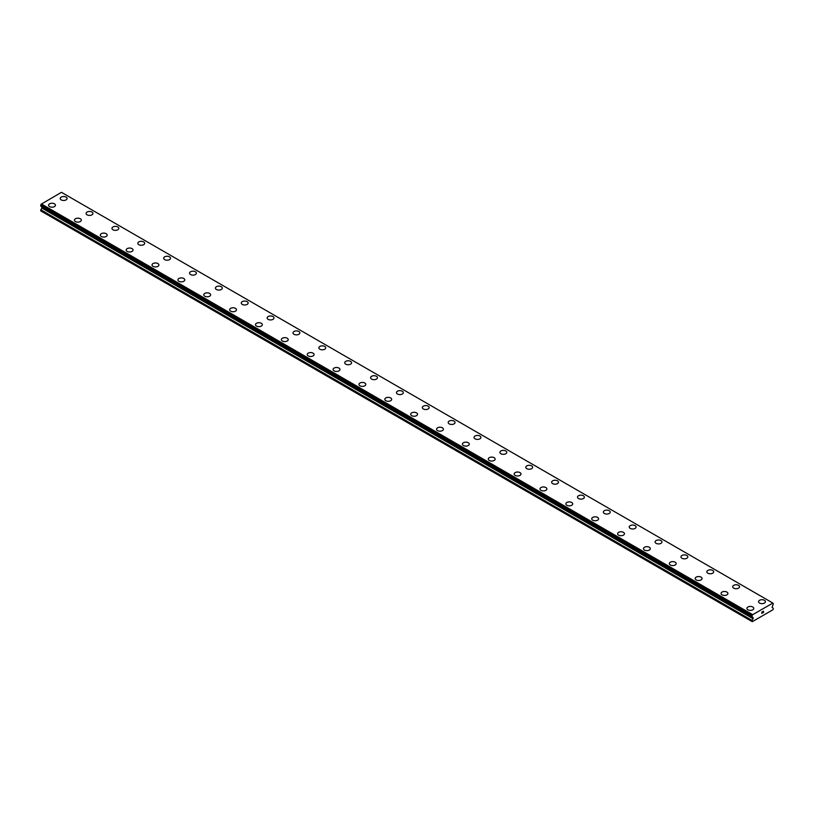 <?xml version="1.0" encoding="UTF-8"?>
<svg xmlns="http://www.w3.org/2000/svg" width="814" height="814" viewBox="0 0 814 814"><rect width="100%" height="100%" fill="white"/><g stroke="black" fill="none" stroke-linecap="round" stroke-linejoin="round"><path stroke-width="1.22" d="M60.226 198.494A3.429 1.984 180 0 1 62.342 196.673A3.429 1.984 180 0 1 66.076 197.1A3.429 1.984 180 0 1 67.084 198.504A3.429 1.984 180 0 1 64.967 200.325A3.429 1.984 180 0 1 61.233 199.898A3.429 1.984 180 0 1 60.226 198.494A3.429 1.984 180 0 1 62.342 196.673A3.429 1.984 180 0 1 66.076 197.11A3.429 1.984 180 0 1 67.084 198.494M86.091 213.431A3.429 1.984 180 0 1 88.207 211.599A3.429 1.984 180 0 1 91.941 212.027A3.429 1.984 180 0 1 92.949 213.431A3.429 1.984 180 0 1 90.832 215.262A3.429 1.984 180 0 1 87.098 214.835A3.429 1.984 180 0 1 86.091 213.431A3.429 1.984 180 0 1 88.207 211.609A3.429 1.984 180 0 1 91.941 212.037A3.429 1.984 180 0 1 92.949 213.431M111.956 228.368A3.429 1.984 180 0 1 114.072 226.536A3.429 1.984 180 0 1 117.806 226.964A3.429 1.984 180 0 1 118.813 228.368A3.429 1.984 180 0 1 116.697 230.189A3.429 1.984 180 0 1 112.963 229.762A3.429 1.984 180 0 1 111.956 228.368A3.429 1.984 180 0 1 114.072 226.536A3.429 1.984 180 0 1 117.806 226.974A3.429 1.984 180 0 1 118.813 228.368M137.82 243.294A3.429 1.984 180 0 1 139.937 241.463A3.429 1.984 180 0 1 143.671 241.9A3.429 1.984 180 0 1 144.678 243.294A3.429 1.984 180 0 1 142.562 245.126A3.429 1.984 180 0 1 138.818 244.699A3.429 1.984 180 0 1 137.82 243.294A3.429 1.984 180 0 1 139.937 241.473A3.429 1.984 180 0 1 143.671 241.9A3.429 1.984 180 0 1 144.678 243.294M163.685 258.231A3.429 1.984 180 0 1 165.802 256.4A3.429 1.984 180 0 1 169.536 256.827A3.429 1.984 180 0 1 170.543 258.231A3.429 1.984 180 0 1 168.427 260.053A3.429 1.984 180 0 1 164.682 259.625A3.429 1.984 180 0 1 163.685 258.231A3.429 1.984 180 0 1 165.802 256.41A3.429 1.984 180 0 1 169.536 256.837A3.429 1.984 180 0 1 170.543 258.231M189.55 273.158A3.429 1.984 180 0 1 191.666 271.327A3.429 1.984 180 0 1 195.401 271.764A3.429 1.984 180 0 1 196.408 273.168A3.429 1.984 180 0 1 194.292 274.99A3.429 1.984 180 0 1 190.547 274.562A3.429 1.984 180 0 1 189.55 273.158A3.429 1.984 180 0 1 191.666 271.337A3.429 1.984 180 0 1 195.401 271.764A3.429 1.984 180 0 1 196.408 273.158M215.405 288.095A3.429 1.984 180 0 1 217.531 286.263A3.429 1.984 180 0 1 221.266 286.691A3.429 1.984 180 0 1 222.273 288.095A3.429 1.984 180 0 1 220.146 289.926A3.429 1.984 180 0 1 216.412 289.489A3.429 1.984 180 0 1 215.405 288.095A3.429 1.984 180 0 1 217.531 286.274A3.429 1.984 180 0 1 221.266 286.701A3.429 1.984 180 0 1 222.273 288.095M241.27 303.022A3.429 1.984 180 0 1 243.386 301.2A3.429 1.984 180 0 1 247.13 301.628A3.429 1.984 180 0 1 248.128 303.032A3.429 1.984 180 0 1 246.011 304.853A3.429 1.984 180 0 1 242.277 304.426A3.429 1.984 180 0 1 241.27 303.022A3.429 1.984 180 0 1 243.396 301.2A3.429 1.984 180 0 1 247.13 301.638A3.429 1.984 180 0 1 248.128 303.022M267.134 317.959A3.429 1.984 180 0 1 269.251 316.127A3.429 1.984 180 0 1 272.995 316.554A3.429 1.984 180 0 1 273.992 317.959A3.429 1.984 180 0 1 271.876 319.79A3.429 1.984 180 0 1 268.142 319.363A3.429 1.984 180 0 1 267.134 317.959A3.429 1.984 180 0 1 269.261 316.137A3.429 1.984 180 0 1 272.995 316.565A3.429 1.984 180 0 1 273.992 317.959M292.999 332.895A3.429 1.984 180 0 1 295.116 331.064A3.429 1.984 180 0 1 298.86 331.491A3.429 1.984 180 0 1 299.857 332.895A3.429 1.984 180 0 1 297.741 334.717A3.429 1.984 180 0 1 294.007 334.289A3.429 1.984 180 0 1 292.999 332.895A3.429 1.984 180 0 1 295.126 331.064A3.429 1.984 180 0 1 298.86 331.502A3.429 1.984 180 0 1 299.857 332.895M318.864 347.822A3.429 1.984 180 0 1 320.981 345.991A3.429 1.984 180 0 1 324.725 346.428A3.429 1.984 180 0 1 325.722 347.822A3.429 1.984 180 0 1 323.606 349.654A3.429 1.984 180 0 1 319.871 349.226A3.429 1.984 180 0 1 318.864 347.822A3.429 1.984 180 0 1 320.991 346.001A3.429 1.984 180 0 1 324.725 346.428A3.429 1.984 180 0 1 325.722 347.822M344.729 362.759A3.429 1.984 180 0 1 346.845 360.928A3.429 1.984 180 0 1 350.58 361.355A3.429 1.984 180 0 1 351.587 362.759A3.429 1.984 180 0 1 349.471 364.58A3.429 1.984 180 0 1 345.736 364.153A3.429 1.984 180 0 1 344.729 362.759A3.429 1.984 180 0 1 346.845 360.938A3.429 1.984 180 0 1 350.58 361.365A3.429 1.984 180 0 1 351.587 362.759M370.594 377.686A3.429 1.984 180 0 1 372.71 375.854A3.429 1.984 180 0 1 376.444 376.292A3.429 1.984 180 0 1 377.452 377.696A3.429 1.984 180 0 1 375.335 379.517A3.429 1.984 180 0 1 371.601 379.09A3.429 1.984 180 0 1 370.594 377.686A3.429 1.984 180 0 1 372.71 375.865A3.429 1.984 180 0 1 376.444 376.292A3.429 1.984 180 0 1 377.452 377.686M396.459 392.623A3.429 1.984 180 0 1 398.575 390.791A3.429 1.984 180 0 1 402.309 391.219A3.429 1.984 180 0 1 403.317 392.623A3.429 1.984 180 0 1 401.2 394.454A3.429 1.984 180 0 1 397.466 394.017A3.429 1.984 180 0 1 396.459 392.623A3.429 1.984 180 0 1 398.575 390.801A3.429 1.984 180 0 1 402.309 391.229A3.429 1.984 180 0 1 403.317 392.623M428.174 406.166A3.429 1.984 180 0 1 429.182 407.56A3.429 1.984 180 0 1 427.065 409.381A3.429 1.984 180 0 1 423.331 408.954A3.429 1.984 180 0 1 422.324 407.549A3.429 1.984 180 0 1 424.44 405.728A3.429 1.984 180 0 1 428.174 406.166M422.324 407.549A3.429 1.984 180 0 1 424.44 405.728A3.429 1.984 180 0 1 428.174 406.155A3.429 1.984 180 0 1 429.182 407.549M448.188 422.486A3.429 1.984 180 0 1 450.305 420.655A3.429 1.984 180 0 1 454.039 421.082A3.429 1.984 180 0 1 455.046 422.486A3.429 1.984 180 0 1 452.93 424.318A3.429 1.984 180 0 1 449.196 423.891A3.429 1.984 180 0 1 448.188 422.486A3.429 1.984 180 0 1 450.305 420.665A3.429 1.984 180 0 1 454.039 421.092A3.429 1.984 180 0 1 455.046 422.486M479.904 436.029A3.429 1.984 180 0 1 480.911 437.423A3.429 1.984 180 0 1 478.795 439.245A3.429 1.984 180 0 1 475.05 438.817A3.429 1.984 180 0 1 474.053 437.413A3.429 1.984 180 0 1 476.17 435.592A3.429 1.984 180 0 1 479.904 436.029M474.053 437.413A3.429 1.984 180 0 1 476.17 435.592A3.429 1.984 180 0 1 479.904 436.019A3.429 1.984 180 0 1 480.911 437.413M499.918 452.35A3.429 1.984 180 0 1 502.035 450.518A3.429 1.984 180 0 1 505.769 450.946A3.429 1.984 180 0 1 506.776 452.35A3.429 1.984 180 0 1 504.66 454.181A3.429 1.984 180 0 1 500.915 453.754A3.429 1.984 180 0 1 499.918 452.35A3.429 1.984 180 0 1 502.035 450.529A3.429 1.984 180 0 1 505.769 450.956A3.429 1.984 180 0 1 506.776 452.35M531.634 465.893A3.429 1.984 180 0 1 532.641 467.287A3.429 1.984 180 0 1 530.524 469.108A3.429 1.984 180 0 1 526.78 468.681A3.429 1.984 180 0 1 525.783 467.287A3.429 1.984 180 0 1 527.899 465.466A3.429 1.984 180 0 1 531.634 465.893M525.783 467.287A3.429 1.984 180 0 1 527.899 465.455A3.429 1.984 180 0 1 531.634 465.883A3.429 1.984 180 0 1 532.641 467.287M551.648 482.224A3.429 1.984 180 0 1 553.764 480.392A3.429 1.984 180 0 1 557.498 480.82A3.429 1.984 180 0 1 558.506 482.224M557.498 480.82A3.429 1.984 180 0 1 558.506 482.214A3.429 1.984 180 0 1 556.379 484.045A3.429 1.984 180 0 1 552.645 483.618A3.429 1.984 180 0 1 551.648 482.214A3.429 1.984 180 0 1 553.764 480.382A3.429 1.984 180 0 1 557.498 480.82M583.363 495.757A3.429 1.984 180 0 1 584.36 497.151A3.429 1.984 180 0 1 582.244 498.982A3.429 1.984 180 0 1 578.51 498.544A3.429 1.984 180 0 1 577.502 497.151A3.429 1.984 180 0 1 579.629 495.329A3.429 1.984 180 0 1 583.363 495.757M577.502 497.151A3.429 1.984 180 0 1 579.619 495.319A3.429 1.984 180 0 1 583.363 495.746A3.429 1.984 180 0 1 584.36 497.151M603.367 512.087A3.429 1.984 180 0 1 605.494 510.256A3.429 1.984 180 0 1 609.228 510.683A3.429 1.984 180 0 1 610.225 512.087M609.228 510.683A3.429 1.984 180 0 1 610.225 512.077A3.429 1.984 180 0 1 608.109 513.909A3.429 1.984 180 0 1 604.375 513.481A3.429 1.984 180 0 1 603.367 512.077A3.429 1.984 180 0 1 605.484 510.256A3.429 1.984 180 0 1 609.228 510.683M635.093 525.62A3.429 1.984 180 0 1 636.09 527.014A3.429 1.984 180 0 1 633.974 528.846A3.429 1.984 180 0 1 630.24 528.408A3.429 1.984 180 0 1 629.232 527.014A3.429 1.984 180 0 1 631.359 525.193A3.429 1.984 180 0 1 635.093 525.62M629.232 527.014A3.429 1.984 180 0 1 631.349 525.183A3.429 1.984 180 0 1 635.093 525.61A3.429 1.984 180 0 1 636.09 527.014M655.097 541.951A3.429 1.984 180 0 1 657.224 540.12A3.429 1.984 180 0 1 660.958 540.557A3.429 1.984 180 0 1 661.955 541.951M660.958 540.547A3.429 1.984 180 0 1 661.955 541.941A3.429 1.984 180 0 1 659.839 543.772A3.429 1.984 180 0 1 656.104 543.345A3.429 1.984 180 0 1 655.097 541.941A3.429 1.984 180 0 1 657.213 540.12A3.429 1.984 180 0 1 660.958 540.547M686.812 555.484A3.429 1.984 180 0 1 687.82 556.878A3.429 1.984 180 0 1 685.703 558.709A3.429 1.984 180 0 1 681.969 558.282A3.429 1.984 180 0 1 680.962 556.878A3.429 1.984 180 0 1 683.078 555.056A3.429 1.984 180 0 1 686.812 555.484M680.962 556.878A3.429 1.984 180 0 1 683.078 555.046A3.429 1.984 180 0 1 686.812 555.474A3.429 1.984 180 0 1 687.82 556.878M706.827 571.815A3.429 1.984 180 0 1 708.943 569.983A3.429 1.984 180 0 1 712.677 570.411A3.429 1.984 180 0 1 713.685 571.815A3.429 1.984 180 0 1 711.568 573.636A3.429 1.984 180 0 1 707.834 573.209A3.429 1.984 180 0 1 706.827 571.815A3.429 1.984 180 0 1 708.943 569.983A3.429 1.984 180 0 1 712.677 570.421A3.429 1.984 180 0 1 713.685 571.815M732.692 586.741A3.429 1.984 180 0 1 734.808 584.91A3.429 1.984 180 0 1 738.542 585.347A3.429 1.984 180 0 1 739.55 586.752A3.429 1.984 180 0 1 737.433 588.573A3.429 1.984 180 0 1 733.699 588.146A3.429 1.984 180 0 1 732.692 586.741A3.429 1.984 180 0 1 734.808 584.92A3.429 1.984 180 0 1 738.542 585.347A3.429 1.984 180 0 1 739.55 586.741M758.556 601.678A3.429 1.984 180 0 1 760.673 599.847A3.429 1.984 180 0 1 764.407 600.274A3.429 1.984 180 0 1 765.414 601.678A3.429 1.984 180 0 1 763.298 603.5A3.429 1.984 180 0 1 759.564 603.072A3.429 1.984 180 0 1 758.556 601.678A3.429 1.984 180 0 1 760.673 599.857A3.429 1.984 180 0 1 764.407 600.284A3.429 1.984 180 0 1 765.414 601.678M48.586 205.22A3.429 1.984 180 0 1 50.702 203.388A3.429 1.984 180 0 1 54.436 203.815A3.429 1.984 180 0 1 55.444 205.22A3.429 1.984 180 0 1 53.327 207.051A3.429 1.984 180 0 1 49.593 206.614A3.429 1.984 180 0 1 48.586 205.22A3.429 1.984 180 0 1 50.702 203.398A3.429 1.984 180 0 1 54.436 203.826A3.429 1.984 180 0 1 55.444 205.22M74.45 220.146A3.429 1.984 180 0 1 76.567 218.325A3.429 1.984 180 0 1 80.301 218.752A3.429 1.984 180 0 1 81.308 220.156A3.429 1.984 180 0 1 79.192 221.978A3.429 1.984 180 0 1 75.458 221.55A3.429 1.984 180 0 1 74.45 220.146A3.429 1.984 180 0 1 76.567 218.325A3.429 1.984 180 0 1 80.301 218.763A3.429 1.984 180 0 1 81.308 220.146M100.315 235.083A3.429 1.984 180 0 1 102.432 233.252A3.429 1.984 180 0 1 106.166 233.679A3.429 1.984 180 0 1 107.173 235.083A3.429 1.984 180 0 1 105.057 236.915A3.429 1.984 180 0 1 101.323 236.487A3.429 1.984 180 0 1 100.315 235.083A3.429 1.984 180 0 1 102.432 233.262A3.429 1.984 180 0 1 106.166 233.689A3.429 1.984 180 0 1 107.173 235.083M126.18 250.02A3.429 1.984 180 0 1 128.297 248.189A3.429 1.984 180 0 1 132.031 248.616A3.429 1.984 180 0 1 133.038 250.02A3.429 1.984 180 0 1 130.922 251.841A3.429 1.984 180 0 1 127.188 251.414A3.429 1.984 180 0 1 126.18 250.02A3.429 1.984 180 0 1 128.297 248.189A3.429 1.984 180 0 1 132.031 248.626A3.429 1.984 180 0 1 133.038 250.02M152.045 264.947A3.429 1.984 180 0 1 154.161 263.115A3.429 1.984 180 0 1 157.896 263.553A3.429 1.984 180 0 1 158.903 264.947A3.429 1.984 180 0 1 156.787 266.778A3.429 1.984 180 0 1 153.042 266.351A3.429 1.984 180 0 1 152.045 264.947A3.429 1.984 180 0 1 154.161 263.126A3.429 1.984 180 0 1 157.896 263.553A3.429 1.984 180 0 1 158.903 264.947M177.91 279.884A3.429 1.984 180 0 1 180.026 278.052A3.429 1.984 180 0 1 183.761 278.48A3.429 1.984 180 0 1 184.768 279.884A3.429 1.984 180 0 1 182.651 281.705A3.429 1.984 180 0 1 178.907 281.278A3.429 1.984 180 0 1 177.91 279.884A3.429 1.984 180 0 1 180.026 278.062A3.429 1.984 180 0 1 183.761 278.49A3.429 1.984 180 0 1 184.768 279.884M203.775 294.81A3.429 1.984 180 0 1 205.891 292.979A3.429 1.984 180 0 1 209.625 293.416A3.429 1.984 180 0 1 210.633 294.821A3.429 1.984 180 0 1 208.516 296.642A3.429 1.984 180 0 1 204.772 296.215A3.429 1.984 180 0 1 203.775 294.81A3.429 1.984 180 0 1 205.891 292.989A3.429 1.984 180 0 1 209.625 293.416A3.429 1.984 180 0 1 210.633 294.81M229.64 309.747A3.429 1.984 180 0 1 231.756 307.916A3.429 1.984 180 0 1 235.49 308.343A3.429 1.984 180 0 1 236.498 309.747A3.429 1.984 180 0 1 234.381 311.579A3.429 1.984 180 0 1 230.637 311.141A3.429 1.984 180 0 1 229.64 309.747A3.429 1.984 180 0 1 231.756 307.926A3.429 1.984 180 0 1 235.49 308.353A3.429 1.984 180 0 1 236.498 309.747M261.355 323.29A3.429 1.984 180 0 1 262.352 324.684A3.429 1.984 180 0 1 260.236 326.506A3.429 1.984 180 0 1 256.502 326.078A3.429 1.984 180 0 1 255.494 324.674A3.429 1.984 180 0 1 257.621 322.853A3.429 1.984 180 0 1 261.355 323.29M255.494 324.674A3.429 1.984 180 0 1 257.621 322.853A3.429 1.984 180 0 1 261.355 323.28A3.429 1.984 180 0 1 262.352 324.674M281.359 339.611A3.429 1.984 180 0 1 283.476 337.779A3.429 1.984 180 0 1 287.22 338.207A3.429 1.984 180 0 1 288.217 339.611A3.429 1.984 180 0 1 286.101 341.442A3.429 1.984 180 0 1 282.366 341.015A3.429 1.984 180 0 1 281.359 339.611A3.429 1.984 180 0 1 283.486 337.79A3.429 1.984 180 0 1 287.22 338.217A3.429 1.984 180 0 1 288.217 339.611M313.085 353.154A3.429 1.984 180 0 1 314.082 354.548A3.429 1.984 180 0 1 311.966 356.369A3.429 1.984 180 0 1 308.231 355.942A3.429 1.984 180 0 1 307.224 354.538A3.429 1.984 180 0 1 309.351 352.716A3.429 1.984 180 0 1 313.085 353.154M307.224 354.538A3.429 1.984 180 0 1 309.34 352.716A3.429 1.984 180 0 1 313.085 353.144A3.429 1.984 180 0 1 314.082 354.538M333.089 369.475A3.429 1.984 180 0 1 335.205 367.643A3.429 1.984 180 0 1 338.95 368.07A3.429 1.984 180 0 1 339.947 369.475A3.429 1.984 180 0 1 337.83 371.306A3.429 1.984 180 0 1 334.096 370.879A3.429 1.984 180 0 1 333.089 369.475A3.429 1.984 180 0 1 335.215 367.653A3.429 1.984 180 0 1 338.95 368.081A3.429 1.984 180 0 1 339.947 369.475M364.804 383.018A3.429 1.984 180 0 1 365.812 384.412A3.429 1.984 180 0 1 363.695 386.233A3.429 1.984 180 0 1 359.961 385.805A3.429 1.984 180 0 1 358.954 384.412A3.429 1.984 180 0 1 361.08 382.59A3.429 1.984 180 0 1 364.804 383.018M358.954 384.412A3.429 1.984 180 0 1 361.07 382.58A3.429 1.984 180 0 1 364.804 383.007A3.429 1.984 180 0 1 365.812 384.412M384.819 399.348A3.429 1.984 180 0 1 386.935 397.517A3.429 1.984 180 0 1 390.669 397.944A3.429 1.984 180 0 1 391.676 399.348M390.669 397.944A3.429 1.984 180 0 1 391.676 399.338A3.429 1.984 180 0 1 389.56 401.17A3.429 1.984 180 0 1 385.826 400.742A3.429 1.984 180 0 1 384.819 399.338A3.429 1.984 180 0 1 386.935 397.507A3.429 1.984 180 0 1 390.669 397.944M416.534 412.881A3.429 1.984 180 0 1 417.541 414.275A3.429 1.984 180 0 1 415.425 416.107A3.429 1.984 180 0 1 411.691 415.669A3.429 1.984 180 0 1 410.683 414.275A3.429 1.984 180 0 1 412.8 412.454A3.429 1.984 180 0 1 416.534 412.881M410.683 414.275A3.429 1.984 180 0 1 412.8 412.444A3.429 1.984 180 0 1 416.534 412.871A3.429 1.984 180 0 1 417.541 414.275M436.548 429.212A3.429 1.984 180 0 1 438.665 427.381A3.429 1.984 180 0 1 442.399 427.808A3.429 1.984 180 0 1 443.406 429.212M442.399 427.808A3.429 1.984 180 0 1 443.406 429.202A3.429 1.984 180 0 1 441.29 431.033A3.429 1.984 180 0 1 437.556 430.606A3.429 1.984 180 0 1 436.548 429.202A3.429 1.984 180 0 1 438.665 427.381A3.429 1.984 180 0 1 442.399 427.808M468.264 442.745A3.429 1.984 180 0 1 469.271 444.139A3.429 1.984 180 0 1 467.155 445.97A3.429 1.984 180 0 1 463.42 445.533A3.429 1.984 180 0 1 462.413 444.139A3.429 1.984 180 0 1 464.529 442.317A3.429 1.984 180 0 1 468.264 442.745M462.413 444.139A3.429 1.984 180 0 1 464.529 442.307A3.429 1.984 180 0 1 468.264 442.735A3.429 1.984 180 0 1 469.271 444.139M488.278 459.076A3.429 1.984 180 0 1 490.394 457.244A3.429 1.984 180 0 1 494.129 457.682A3.429 1.984 180 0 1 495.136 459.076M494.129 457.672A3.429 1.984 180 0 1 495.136 459.065A3.429 1.984 180 0 1 493.019 460.897A3.429 1.984 180 0 1 489.275 460.47A3.429 1.984 180 0 1 488.278 459.065A3.429 1.984 180 0 1 490.394 457.244A3.429 1.984 180 0 1 494.129 457.672M519.993 472.608A3.429 1.984 180 0 1 521.001 474.002A3.429 1.984 180 0 1 518.884 475.834A3.429 1.984 180 0 1 515.14 475.407A3.429 1.984 180 0 1 514.143 474.002A3.429 1.984 180 0 1 516.259 472.181A3.429 1.984 180 0 1 519.993 472.608M514.143 474.002A3.429 1.984 180 0 1 516.259 472.171A3.429 1.984 180 0 1 519.993 472.598A3.429 1.984 180 0 1 521.001 474.002M540.008 488.939A3.429 1.984 180 0 1 542.124 487.108A3.429 1.984 180 0 1 545.858 487.535A3.429 1.984 180 0 1 546.866 488.939A3.429 1.984 180 0 1 544.749 490.761A3.429 1.984 180 0 1 541.005 490.333A3.429 1.984 180 0 1 540.008 488.939A3.429 1.984 180 0 1 542.124 487.108A3.429 1.984 180 0 1 545.858 487.545A3.429 1.984 180 0 1 546.866 488.939M565.872 503.866A3.429 1.984 180 0 1 567.989 502.035A3.429 1.984 180 0 1 571.723 502.472A3.429 1.984 180 0 1 572.73 503.876A3.429 1.984 180 0 1 570.614 505.698A3.429 1.984 180 0 1 566.87 505.27A3.429 1.984 180 0 1 565.872 503.866A3.429 1.984 180 0 1 567.989 502.045A3.429 1.984 180 0 1 571.723 502.472A3.429 1.984 180 0 1 572.73 503.866M591.727 518.803A3.429 1.984 180 0 1 593.854 516.971A3.429 1.984 180 0 1 597.588 517.399A3.429 1.984 180 0 1 598.595 518.803A3.429 1.984 180 0 1 596.469 520.624A3.429 1.984 180 0 1 592.734 520.197A3.429 1.984 180 0 1 591.727 518.803A3.429 1.984 180 0 1 593.854 516.982A3.429 1.984 180 0 1 597.588 517.409A3.429 1.984 180 0 1 598.595 518.803M617.592 533.73A3.429 1.984 180 0 1 619.708 531.908A3.429 1.984 180 0 1 623.453 532.336A3.429 1.984 180 0 1 624.45 533.74A3.429 1.984 180 0 1 622.334 535.561A3.429 1.984 180 0 1 618.599 535.134A3.429 1.984 180 0 1 617.592 533.73A3.429 1.984 180 0 1 619.719 531.908A3.429 1.984 180 0 1 623.453 532.336A3.429 1.984 180 0 1 624.45 533.73M643.457 548.667A3.429 1.984 180 0 1 645.573 546.835A3.429 1.984 180 0 1 649.318 547.262A3.429 1.984 180 0 1 650.315 548.667A3.429 1.984 180 0 1 648.198 550.498A3.429 1.984 180 0 1 644.464 550.061A3.429 1.984 180 0 1 643.457 548.667A3.429 1.984 180 0 1 645.583 546.845A3.429 1.984 180 0 1 649.318 547.273A3.429 1.984 180 0 1 650.315 548.667M669.322 563.593A3.429 1.984 180 0 1 671.438 561.772A3.429 1.984 180 0 1 675.182 562.199A3.429 1.984 180 0 1 676.18 563.603A3.429 1.984 180 0 1 674.063 565.425A3.429 1.984 180 0 1 670.329 564.997A3.429 1.984 180 0 1 669.322 563.593A3.429 1.984 180 0 1 671.448 561.772A3.429 1.984 180 0 1 675.182 562.209A3.429 1.984 180 0 1 676.18 563.593M695.187 578.53A3.429 1.984 180 0 1 697.303 576.699A3.429 1.984 180 0 1 701.037 577.126A3.429 1.984 180 0 1 702.044 578.53A3.429 1.984 180 0 1 699.928 580.362A3.429 1.984 180 0 1 696.194 579.934A3.429 1.984 180 0 1 695.187 578.53A3.429 1.984 180 0 1 697.313 576.709A3.429 1.984 180 0 1 701.037 577.136A3.429 1.984 180 0 1 702.044 578.53M721.051 593.467A3.429 1.984 180 0 1 723.168 591.636A3.429 1.984 180 0 1 726.902 592.063A3.429 1.984 180 0 1 727.909 593.467A3.429 1.984 180 0 1 725.793 595.288A3.429 1.984 180 0 1 722.059 594.861A3.429 1.984 180 0 1 721.051 593.467A3.429 1.984 180 0 1 723.168 591.636A3.429 1.984 180 0 1 726.902 592.073A3.429 1.984 180 0 1 727.909 593.467M746.916 608.394A3.429 1.984 180 0 1 749.033 606.562A3.429 1.984 180 0 1 752.767 607A3.429 1.984 180 0 1 753.774 608.394A3.429 1.984 180 0 1 751.658 610.225A3.429 1.984 180 0 1 747.924 609.798A3.429 1.984 180 0 1 746.916 608.394A3.429 1.984 180 0 1 749.033 606.572A3.429 1.984 180 0 1 752.767 607A3.429 1.984 180 0 1 753.774 608.394M761.823 612.118L762.433 611.762L761.823 612.118M761.823 612.749L761.823 613.298L761.823 612.749M761.823 613.298L762.433 612.942L761.823 613.298M761.751 613.43L762.433 611.68M762.901 611.752L763.532 611.172M763.369 611.924L763.003 612.616L763.359 611.924M763.003 612.616L763.644 612.25L763.003 612.616M762.83 612.81L763.644 612.342L762.83 612.81L763.512 611.324M753.042 618.66L752.421 616.981A0.916 0.529 -60 0 0 752.075 616.686L752.075 615.577A0.916 0.529 -60 0 0 752.431 614.855L772.832 603.082A0.916 0.529 -60 0 0 773.188 603.388L773.188 604.497A0.916 0.529 -60 0 0 772.842 605.199L772.069 607.254L773.3 608.333L772.974 609.737L752.289 621.682L751.963 620.655L753.042 618.66L41.779 208.018L40.7 210.857L751.963 621.499M41.799 206.756L41.779 208.018M41.127 206.247A0.916 0.529 -60 0 1 41.158 206.339L752.462 617.053M772.69 602.96L61.437 192.318L41.168 204.212A0.916 0.529 -60 0 1 40.812 204.935L40.761 206.034L751.983 616.636M752.563 614.58L41.311 203.938M752.421 616.981L41.158 206.339M752.492 617.073L41.209 206.42M752.492 614.723L41.229 204.07M752.431 614.855L41.168 204.212M752.075 615.577L40.812 204.935M751.963 615.842L40.7 205.199M751.963 616.544L40.7 205.901M753.194 617.724L41.931 207.082M753.194 618.152L41.931 207.509M752.034 620.4L40.771 209.758M751.963 620.655L40.7 210.012M752.014 616.676L40.761 206.034"/></g></svg>
